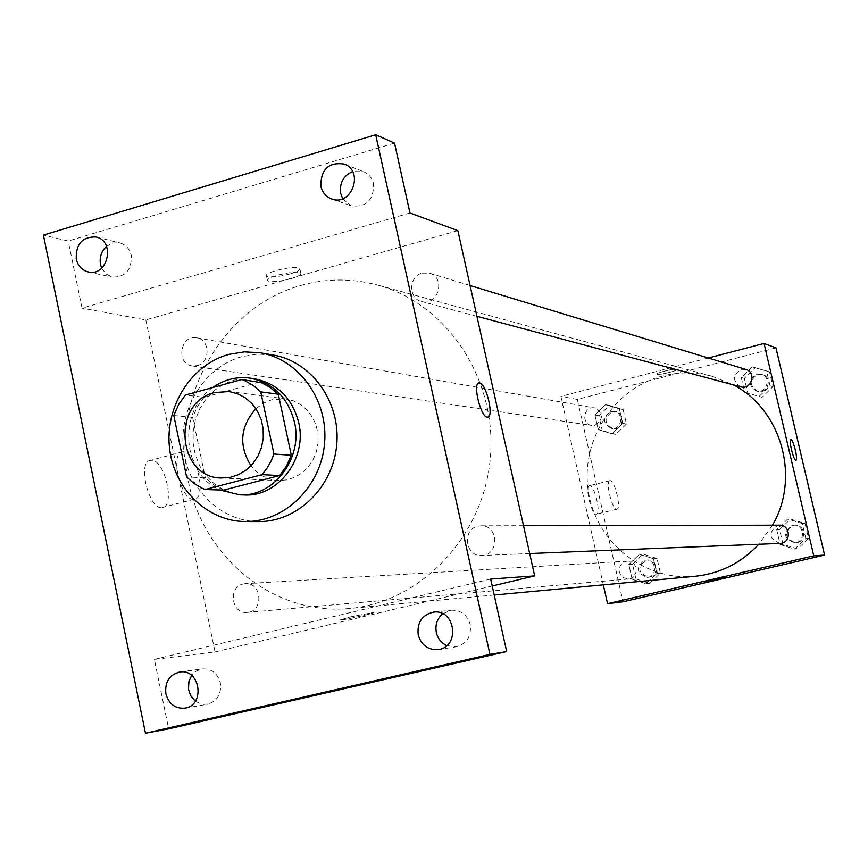 <?xml version="1.0" encoding="UTF-8"?>
<svg xmlns="http://www.w3.org/2000/svg" width="868" height="868" viewBox="0 0 868 868"><rect width="100%" height="100%" fill="white"/><g stroke="black" fill="none" stroke-linecap="round" stroke-linejoin="round"><path stroke-width="0.65" stroke-dasharray="4.34 3.25" d="M255.93 408.687L263.362 403.229L271.749 399.779L285.431 398.846L293.438 400.864L300.827 404.716L307.261 410.238L312.415 417.172L316.05 425.168L317.97 433.87L318.1 442.832L316.429 451.653L313.033 459.877L308.075 467.136L301.804 473.071L294.512 477.4L286.57 479.928L278.335 480.536C267.225 479.798 258.1 474.872 250.971 465.758M259.803 382.061L204.034 397.294L185.329 395.038M223.553 490.116L213.832 484.995L205.325 477.801L186.62 476.977M204.034 397.294L197.405 406.723L192.663 417.389L205.325 477.801M212.823 387.497C177.625 410.803 181.879 473.787 219.886 489.997M244.266 494.955L233.362 493.404L223.033 489.465L213.712 483.324L205.759 475.219L199.531 465.519L195.257 454.626L193.119 442.984L193.206 431.081L195.506 419.407L199.922 408.448L206.291 398.651L214.342 390.437L223.749 384.144L234.11 380.032L254.357 378.763M192.663 417.389L173.784 415.49M258.675 521.581C220.624 521.614 187.173 488.543 183.332 448.007C179.133 407.504 205.098 366.687 241.955 356.618L257.481 354.09L273.149 355.023M342.708 198.696L351.225 205.835C366.329 207.485 373.782 200.15 373.565 183.81C372.133 177.983 368.813 173.958 363.605 171.723L352.549 171.56M101.665 268.125L106.004 273.995L112.287 277.12C125.469 277.239 131.795 270.002 131.274 255.42C129.657 248.834 125.871 244.678 119.914 242.931L112.916 242.975L106.514 246.36M409.946 212.996L82.037 308.162L68.214 241.054L43.4 235.13M394.528 143.101L68.214 241.054M457.87 230.649L145.813 319.912L82.037 308.162M145.813 319.912L215.036 651.922L154.352 659.376L168.663 728.87M151.661 460.29L150.587 460.344C136.743 461.277 149.166 511.046 162.359 507.498C175.477 506.391 164.931 459.953 151.661 460.29M195.343 701.192L201.072 704.024L207.322 704.284C217.239 701.333 221.6 694.216 220.396 682.921C217.542 673.199 211.499 668.523 202.266 668.913L196.363 671.051L191.676 675.488M446.77 645.597L455.982 646.834C466.789 643.85 471.541 636.428 470.228 624.602C467.266 614.815 460.962 610.02 451.327 610.215L442.734 613.763M154.352 659.376L490.68 579.054M300.545 285.496C326.042 278.357 351.649 278.183 377.341 284.997C446.868 303.453 497.44 379.262 490.333 457.794C483.791 536.381 420.893 602.338 349.229 608.522C270.892 616.041 198.078 553.166 186.75 472.116C174.555 391.208 225.235 306.708 300.545 285.496M215.036 651.922L492.21 585.987M243.138 584.001L245.329 583.665C261.984 581.961 263.981 611.636 247.25 612.385C231.561 614.49 227.611 587.061 243.138 584.001M422.119 273.116L429.454 273.17C446.304 277.532 438.09 306.686 421.49 301.478C408.123 298.635 408.622 276.198 422.119 273.116M477.921 526.192L481.089 525.802C498.818 525.021 499.447 555.509 481.697 555.477C465.302 556.909 461.776 529.382 477.921 526.192M197.231 365.623C210.588 362.661 210.175 339.453 196.743 337.826C180.284 334.256 175.542 364.115 192.284 365.938L197.231 365.623M350.498 616.866L373.858 612.407C377.179 612.7 341.959 620.609 340.072 619.991L350.498 616.866L373.858 612.396C377.179 612.7 341.959 620.598 340.072 619.98L350.498 616.855M289.934 273.995C297.192 271.803 300.469 269.948 299.753 268.429C297.388 264.512 262.299 272.498 266.476 276.002C270.176 277.695 277.988 277.022 289.934 273.995M290.943 278.704C298.201 276.523 301.489 274.679 300.784 273.17C298.418 269.308 263.329 277.293 267.496 280.744C271.185 282.415 278.997 281.731 290.943 278.704M183.604 451.783L182.562 451.827C169.065 452.651 181.553 502.648 194.389 499.187C207.17 498.178 196.537 451.544 183.604 451.783M487.827 417.041L487.632 417.085C481.132 418.832 472.116 382.853 479.082 382.94M694.932 576.319C644.251 581.245 596.142 542.359 588.406 491.7C580.084 441.139 613.394 388.582 662.458 376.05C679.058 371.819 695.68 371.905 712.313 376.332L733.471 384.882M772.498 525.194L758.784 544.269M594.981 425.277C603.661 419.146 603.531 413.363 594.58 407.917C583.719 405.584 580.681 424.224 591.726 425.45L594.981 425.277M779.996 543.401C768.777 538.833 767.952 532.844 777.522 525.422L779.551 525.183M740.827 386.846C732.288 380.987 732.408 375.15 741.163 369.345L745.894 369.442M625.785 561.368L627.217 561.162C638.11 560.077 639.499 578.489 628.562 578.999L623.235 577.676L620.587 575.017L619.242 571.47L620.11 565.893L622.475 562.996L625.785 561.368M708.255 357.996L560.88 396.383L603.314 584.858M632.143 579.249L646.139 583.741L656.826 573.466L653.474 558.699L639.456 554.261L628.812 564.536L632.143 579.249L646.139 583.741L656.826 573.466L653.474 558.699L639.456 554.261L628.812 564.536L632.143 579.249L635.853 578.923L649.774 583.383L660.396 573.173L657.054 558.493L643.112 554.077L632.533 564.287L635.853 578.923M744.701 392.293L759.088 396.47L770.057 385.826L766.596 370.983L752.176 366.849L741.25 377.493L744.701 392.293L759.088 396.47L770.057 385.826L766.596 370.983L752.176 366.849L741.25 377.493L744.701 392.293L762.082 397.251L772.997 386.661L769.536 371.916L755.203 367.793L744.343 378.383L747.771 393.085M775.981 347.862L577.339 399.421L623.04 601.784M780.158 544.551L794.708 549.064L805.797 538.54L802.282 523.523L787.71 519.053L776.665 529.578L780.158 544.551L794.708 549.064L805.797 538.54L802.282 523.523L787.71 519.053L776.665 529.578L780.158 544.551L783.034 544.431L797.508 548.912L808.531 538.453L805.037 523.523L790.542 519.086L779.562 529.545L783.034 544.431M598.269 429.617L612.114 433.794L622.692 423.389L619.372 408.806L605.506 404.683L594.971 415.078L598.269 429.617L612.114 433.794L622.692 423.389L619.372 408.806L605.506 404.683L594.971 415.078L598.269 429.617L615.922 434.336L626.436 423.985L623.137 409.501L609.347 405.389L598.877 415.729L602.153 430.181M577.339 399.421L560.88 396.383M589.784 485.679L589.535 485.689C584.479 485.852 591.726 515.798 596.425 514.16C601.307 513.943 594.623 485.277 589.784 485.679M669.412 372.415C674.447 371.059 676.975 370.05 676.997 369.377C676.573 367.848 655.394 372.871 656.848 374.151C658.259 374.694 662.447 374.108 669.412 372.415C674.447 371.07 676.975 370.05 676.997 369.377C676.573 367.858 655.394 372.882 656.848 374.162C658.259 374.694 662.447 374.119 669.412 372.426M704.469 581.831L724.867 577.231M610.171 480.622L609.922 480.633C605.007 480.753 612.287 510.785 616.844 509.18C621.586 508.995 614.87 480.264 610.171 480.622M795.945 460.149L795.923 460.159C793.688 461.049 788.426 439.75 790.867 439.718M610.736 411.497L614.132 411.367C624.58 412.767 621.705 430.344 611.354 428.369C602.457 423.204 602.251 417.573 610.736 411.497M615.922 434.336L612.114 433.794M626.436 423.985L622.692 423.389M623.137 409.501L619.372 408.806M609.347 405.389L605.506 404.683M598.877 415.729L594.971 415.078M612.255 411.768L615.651 411.627C626.067 413.038 623.202 430.571 612.873 428.597C603.998 423.443 603.792 417.823 612.255 411.768M644.523 560.261L645.911 560.066C656.501 559.003 657.857 576.873 647.213 577.372C636.385 573.271 635.485 567.563 644.523 560.261M649.774 583.383L646.139 583.741M660.396 573.173L656.826 573.466M657.054 558.493L653.474 558.699M643.112 554.077L639.456 554.261M632.533 564.287L628.812 564.536M645.966 560.175L647.365 559.979C657.933 558.916 659.279 576.743 648.667 577.242C637.85 573.151 636.949 567.466 645.966 560.175M756.657 374.01L761.247 374.108C771.782 376.853 766.715 394.224 756.332 390.991C748.032 385.305 748.14 379.641 756.657 374.01M762.082 397.251L759.088 396.47M772.997 386.661L770.057 385.826M769.536 371.916L766.596 370.983M755.203 367.793L752.176 366.849M744.343 378.383L741.25 377.493M757.851 374.379L762.43 374.477C772.943 377.211 767.898 394.539 757.536 391.316C749.258 385.631 749.355 379.989 757.851 374.379M792.007 525.39L793.97 525.151C804.972 524.684 805.428 542.815 794.415 542.826C783.511 538.388 782.708 532.583 792.007 525.39M797.508 548.912L794.708 549.064M808.531 538.453L805.797 538.54M805.037 523.523L802.282 523.523M790.542 519.086L787.71 519.053M779.562 529.545L776.665 529.578M793.135 525.379L795.088 525.151C806.057 524.684 806.513 542.771 795.533 542.782C784.65 538.355 783.858 532.561 793.135 525.379M221.481 477.997L278.335 480.536M228.989 391.544L285.431 398.846M438.242 649.557L455.982 646.834M433.501 612.124L451.327 610.215M331.554 198.913L351.225 205.835M344.184 164.041L363.605 171.723M88.232 271.923L112.287 277.12M96.001 236.997L119.914 242.931M184.841 708.147L207.322 704.284M179.698 672.016L202.266 668.913M300.784 273.17L299.753 268.429M267.496 280.744L266.476 276.002M182.562 451.827L150.587 460.344M194.389 499.187L162.359 507.498M712.313 376.332L377.341 284.997M494.196 595.014L349.229 608.522M192.284 365.938L591.726 425.45M196.743 337.826L594.58 407.917M523.491 525.715L481.089 525.802M529.675 553.534L481.697 555.477M470.076 285.529L429.454 273.17M476.912 316.299L421.49 301.478M627.217 561.162L245.329 583.665M628.562 578.999L247.25 612.385M609.922 480.633L589.535 485.689M616.844 509.18L596.425 514.16M615.651 411.627L614.132 411.367M612.873 428.597L611.354 428.369M647.365 559.979L645.911 560.066M648.667 577.242L647.213 577.372M762.43 374.477L761.247 374.108M757.536 391.316L756.332 390.991M795.088 525.151L793.97 525.151M795.533 542.782L794.415 542.826"/><path stroke-width="1.3" d="M250.971 465.758C238.516 445.501 240.176 426.481 255.93 408.687M214.635 392.553L228.989 391.544L237.398 393.671L245.156 397.75L251.904 403.587L257.319 410.911L261.127 419.374L263.145 428.575L263.275 438.069L261.507 447.4L257.937 456.112L252.729 463.805L246.132 470.087L238.472 474.677L230.128 477.346L221.481 477.997C177.18 478.159 171.202 402.155 214.635 392.553M173.784 415.49L186.62 476.977L193.933 483.378L202.201 488.25L205.119 489.509L262.125 474.666L267.236 467.917L271.38 460.431L273.941 454.018L260.726 391.859L253.272 385.511L244.906 380.726L241.944 379.511L185.329 395.038L178.591 404.629L173.784 415.49M273.941 454.018L291.322 455.266L278.292 394.202L260.726 391.859M278.292 394.202L269.644 387.063L261.268 382.636L241.944 379.511M291.322 455.266L286.473 466.051L279.691 475.545L262.125 474.666M205.119 489.509L223.553 490.116L279.691 475.545M219.886 489.997L239.818 494.825C273.789 497.006 303.247 458.163 294.458 422.119C287.926 397.392 273.094 382.734 249.951 378.123C236.573 376.386 224.194 379.511 212.823 387.497M249.951 378.123L254.357 378.763C277.413 383.352 292.19 397.956 298.7 422.575C307.456 458.456 278.118 497.125 244.266 494.955L239.818 494.825M228.696 354.426L244.396 351.855L260.237 352.799C298.983 359.168 328.527 400.289 324.556 443.396C321.03 486.536 284.834 521.961 245.579 521.538C207.094 521.581 173.285 488.076 169.401 447.009C165.159 405.996 191.427 364.636 228.696 354.426M260.237 352.799L273.149 355.023C311.46 361.316 340.668 401.917 336.751 444.459C333.279 487.035 297.496 521.983 258.675 521.581L245.579 521.538M165.886 693.879C164.681 682.096 169.293 674.805 179.698 672.016C200.302 668.251 205.629 705.489 184.841 708.147C175.195 708.809 168.869 704.056 165.886 693.879M76.254 259.055C75.798 243.941 82.373 236.595 96.001 236.997C115.889 241.011 107.838 277.087 88.232 271.923C81.95 270.252 77.957 265.966 76.254 259.055M320.845 186.338C320.748 169.336 328.527 161.904 344.184 164.041C364.56 171.104 351.529 206.953 331.554 198.913C325.945 196.721 322.375 192.533 320.845 186.338M418.213 634.909C416.922 622.443 422.022 614.848 433.501 612.124C455.548 608.783 460.431 647.116 438.242 649.557C428.043 650.143 421.371 645.26 418.213 634.909M489.932 654.396L375.703 134.768L43.4 235.13L145.477 733.232L489.932 654.396L506.662 651.543L490.68 579.054L534.655 575.896L457.87 230.649L409.946 212.996L394.528 143.101L375.703 134.768M479.082 382.94L479.603 382.962C486.308 383.385 494.239 417.063 487.642 417.074C481.143 418.821 472.127 382.853 479.082 382.94L479.613 382.951C486.167 383.352 494.12 416.271 487.827 417.041M352.549 171.56C343.327 175.813 339.377 183.126 340.712 193.521L342.708 198.696M106.514 246.36C101.328 251.243 99.332 257.297 100.514 264.512L101.665 268.125M506.662 651.543L168.663 728.87L145.477 733.232M191.676 675.488L188.92 681.423L188.497 689.214L190.634 695.615L195.343 701.192M442.734 613.763C437.136 618.645 434.998 624.895 436.333 632.512C437.83 638.642 441.313 643.004 446.77 645.597M492.21 585.987L534.655 575.896M733.471 384.882C781.428 409.653 800.578 477.454 772.498 525.194M758.784 544.269C741.196 562.996 719.919 573.683 694.932 576.319L494.196 595.014M523.491 525.715L779.551 525.183C790.867 524.706 791.334 543.401 779.996 543.401L529.675 553.534M470.076 285.529L745.894 369.442C756.733 372.264 751.514 390.177 740.827 386.846L476.912 316.299M603.314 584.858L607.557 603.694L813.772 555.845L764.046 343.457L708.255 357.996M607.557 603.694L623.04 601.784L824.6 555.075L813.772 555.845M824.6 555.075L775.981 347.862L764.046 343.457M790.867 439.718L791.019 439.707C793.417 439.675 798.354 460.279 795.923 460.159C793.667 461.049 788.394 439.555 790.9 439.707L791.03 439.707C793.385 439.664 798.31 460.083 795.945 460.149M712.335 579.781L724.856 577.231L712.335 579.781M724.867 577.231L704.48 581.842"/></g></svg>
